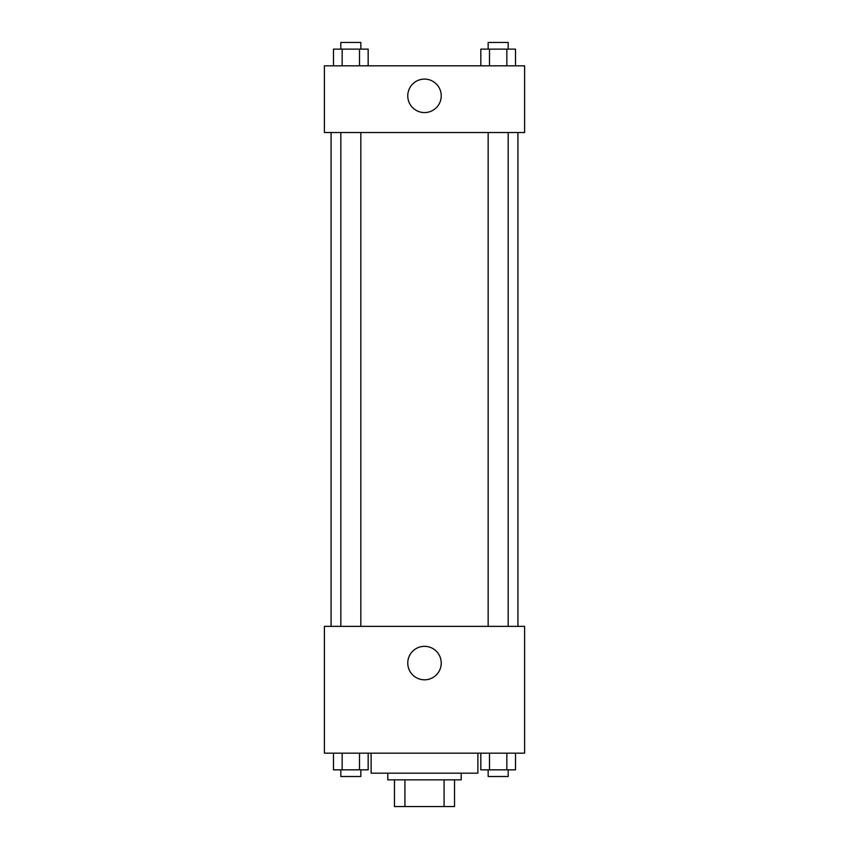 <?xml version="1.0" encoding="UTF-8"?>
<svg xmlns="http://www.w3.org/2000/svg" width="849" height="849" viewBox="0 0 849 849"><rect width="100%" height="100%" fill="white"/><g stroke="black" fill="none" stroke-linecap="round" stroke-linejoin="round"><path stroke-width="1.27" d="M444.08 779.86L444.08 806.55L394.467 806.55L394.467 779.86M444.08 806.55L454.533 806.55L454.533 779.86L454.533 806.55M461.209 773.184L461.209 779.86L387.791 779.86L387.791 773.184M404.92 779.86L404.92 806.55M371.109 753.159L371.109 773.184L477.891 773.184L477.891 753.159M524.597 753.159L324.403 753.159L324.403 626.371L524.597 626.371L524.597 753.159M424.5 679.805A16.736 16.736 0 0 1 410.003 654.706A16.736 16.736 0 0 1 438.997 654.706A16.736 16.736 0 0 1 424.5 679.805M517.922 132.54L517.922 626.371M488.164 626.371L488.164 132.54M360.836 132.54L360.836 626.371M524.597 132.54L324.403 132.54L324.403 65.808L524.597 65.808L524.597 132.54M441.236 95.841A16.736 16.736 0 0 1 416.127 110.328A16.736 16.736 0 0 1 416.127 81.345A16.736 16.736 0 0 1 441.236 95.841M515.513 65.808L515.513 49.125L480.831 49.125L480.831 65.808M506.842 49.125L506.842 65.808M489.502 49.125L489.502 65.808M488.164 49.125L488.164 42.45L508.18 42.45L508.18 49.125M368.169 65.808L368.169 49.125L333.487 49.125L333.487 65.808M359.498 49.125L359.498 65.808M342.158 49.125L342.158 65.808M340.82 49.125L340.82 42.45L360.836 42.45L360.836 49.125M515.513 753.159L515.513 769.841L480.831 769.841L480.831 753.159M506.842 753.159L506.842 769.841M489.502 753.159L489.502 769.841M508.18 769.841L508.18 776.517L488.164 776.517L488.164 769.841M368.169 753.159L368.169 769.841L333.487 769.841L333.487 753.159M359.498 753.159L359.498 769.841M342.158 753.159L342.158 769.841M360.836 769.841L360.836 776.517L340.82 776.517L340.82 769.841M331.078 132.54L331.078 626.371M508.18 626.371L508.18 132.54M340.82 132.54L340.82 626.371"/></g></svg>

